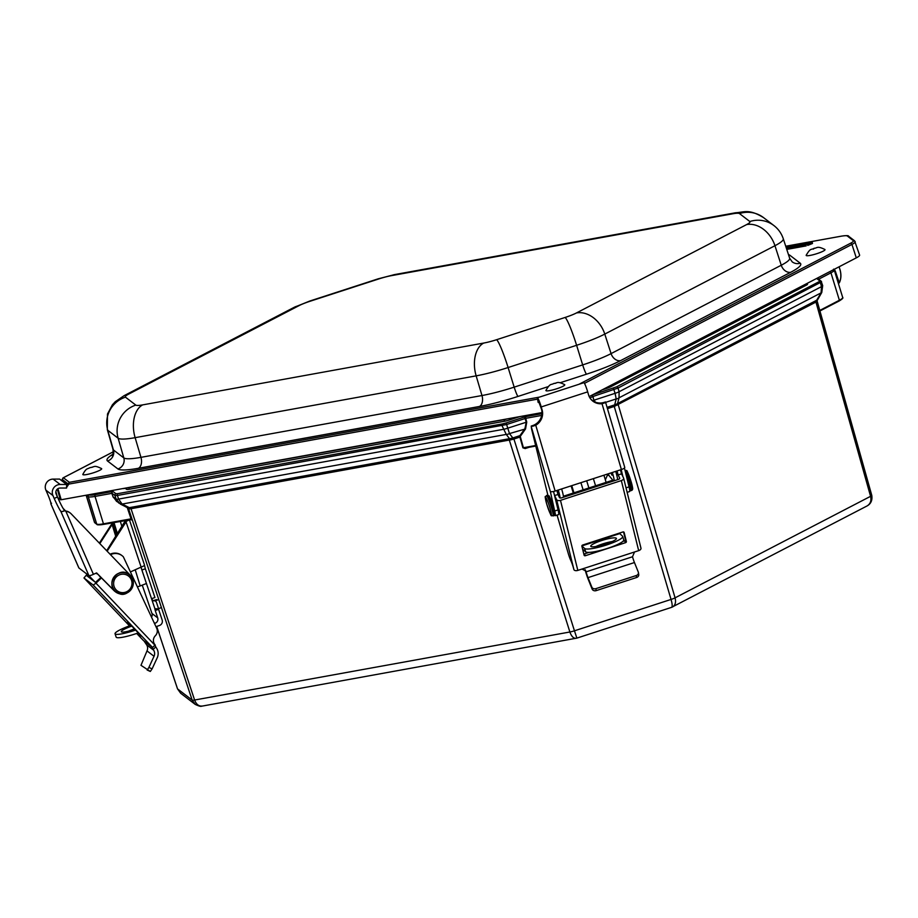 <?xml version="1.0" encoding="UTF-8"?>
<svg xmlns="http://www.w3.org/2000/svg" width="918" height="918" viewBox="0 0 918 918"><rect width="100%" height="100%" fill="white"/><g stroke="black" fill="none" stroke-linecap="round" stroke-linejoin="round"><path stroke-width="1.38" d="M513.587 437.702L512.841 437.978L513.369 439.229L513.587 437.702L519.955 435.625L520.403 436.968L519.955 435.625L524.935 428.568L526.232 422.177L524.568 416.967L506.002 422.991L506.633 424.529L525.704 418.333A1.434 0.895 -100.3 0 1 526.094 416.565L524.568 416.967M117.768 493.654L115.886 493.712L113.075 491.555A1.434 1.411 127.5 0 0 112.145 493.379L114.957 495.536L117.389 495.456L506.633 424.529L509.479 433.583A6.437 5.141 142.5 0 1 506.254 434.421L502.054 425.722A1.434 0.895 79.7 0 1 502.444 423.921L117.768 493.654A1.434 0.895 79.7 0 0 117.389 495.456L118.594 499.082L503.213 429.36A6.437 1.102 162.5 0 0 507.78 428.167L526.748 422.062L525.566 428.89L520.575 435.958M113.075 491.555L112.26 491.578A1.434 0.895 79.7 0 0 111.858 493.356L113.098 497.04L118.938 503.179M589.976 397.976L592.58 396.622A1.434 1.102 -117.4 0 0 591.353 395.463M594.394 401.728L592.282 394.981M593.797 400.282L593.039 396.473L618.032 388.062L821.587 281.86A1.434 1.411 127.5 0 0 821.094 281.137L817.927 278.705A1.434 1.411 127.5 0 0 816.641 278.487L819.808 280.919L818.936 281.757L616.506 386.88L592.408 394.935M818.477 279.129A1.434 1.102 -117.4 0 0 817.295 278.12M126.73 507.264L127.441 507.62M525.566 428.89L509.479 433.583L512.841 437.978L509.559 438.735A2.146 1.021 -92.7 0 1 510.087 439.986L513.369 439.229M115.886 493.712A1.434 1.411 127.5 0 0 114.957 495.536L116.161 499.162L120.396 504.12A6.437 2.88 -63.5 0 0 120.487 504.166A6.437 2.88 -63.5 0 0 122.105 504.062L506.254 434.421L509.559 438.735L508.515 438.85A2.146 1.331 -100.3 0 1 509.306 440.055L510.087 439.986M508.515 438.85L129.335 507.654A2.146 1.595 -110.3 0 1 130.345 508.824L509.306 440.055L569.883 631.997A6.437 1.102 -17.5 0 0 574.45 630.804L576.883 638.113L671.574 607.36C672.515 606.672 672.343 604.033 671.047 599.443L614.234 406.444L816.446 301.815A2.146 1.859 75 0 1 816.664 300.255L618.273 403.197A2.146 1.652 -117.4 0 0 618.216 404.677L675.074 597.836C676.13 602.174 675.315 605.203 672.664 606.901L671.746 607.257M116.586 501.377L113.373 497.017L116.161 499.162A6.437 1.021 -18.4 0 0 118.594 499.082L122.105 504.062L129.335 507.654L127.809 507.815A2.146 2.043 -56.9 0 1 127.946 507.884L127.946 507.884A2.146 2.043 -56.9 0 1 128.75 508.951L130.345 508.824M127.9 507.849L127.912 507.872A2.146 2.111 -52.5 0 1 127.912 507.872A2.146 2.111 -52.5 0 1 128.623 508.859L128.75 508.951M127.453 508.193L131.033 518.842L127.717 508.17L128.623 508.859L192.172 700.101L195.213 704.393C202.419 707.789 201.306 705.621 202.212 706.091L202.212 706.091C198.804 706.378 196.268 704.358 194.605 700.021A6.437 1.021 161.6 0 1 192.172 700.101L177.553 688.902L156.68 626.466M116.575 501.354L127.809 507.815M618.273 403.197L617.527 403.668A2.146 1.366 -125.5 0 0 617.653 405.056M607.464 408.648L614.234 406.444L613.89 405.125L614.658 404.907L616.196 398.928A6.437 4.762 14.5 0 0 619.042 397.804L617.527 403.668L614.658 404.907L614.808 406.295M816.446 301.815L821.771 292.498A6.437 1.974 30.9 0 1 821.071 292.876L821.495 286.623L619.111 391.722L619.042 397.804L821.071 292.876L816.664 300.255M605.605 402.371L616.196 398.928L615.083 393.329A6.437 1.09 -16.4 0 0 619.111 391.722L618.032 388.062A1.434 1.102 -117.4 0 0 616.506 386.88M871.698 495.238A6.437 0.998 164.3 0 1 871.767 495.33C872.513 500.218 870.964 503.752 867.12 505.921L867.12 505.921C870.413 503.879 871.561 500.677 870.574 496.317L815.941 301.999A2.146 1.652 62.6 0 1 815.999 300.519M576.022 638.331L576.011 638.331C573.498 638.458 571.455 636.346 569.883 631.997L194.605 700.021L130.999 508.629A2.146 1.331 -100.3 0 0 130.218 507.424M580.91 482.673L583.114 489.833M588.886 487.963L586.682 480.803M571.742 485.656L573.945 492.817M593.372 478.634L595.575 485.794M571.099 485.863L573.302 493.023M613.373 388.13L615.083 393.329L594.244 400.099L595.208 402.084M529.273 447.238L525.188 448.569L525.062 447.995M520.403 436.968L523.409 447.709L535.779 446.045L524.798 448.053M535.642 445.494L522.893 447.823L519.898 437.083L513.919 439.022L574.45 630.804L671.047 599.443A6.437 1.09 163.6 0 0 675.074 597.836L870.574 496.317A6.437 0.998 164.3 0 0 871.767 495.33L817.192 301.219M807.312 283.306L807.565 284.121A7.218 1.067 -17.1 0 1 806.222 285.234L610.78 386.742A7.218 1.067 162.9 0 1 606.259 388.532L602.047 389.898M519.806 416.611L509.639 419.916A7.218 1.067 162.9 0 1 504.51 421.247L504.016 419.652M125.227 488.319L126.581 489.351A7.218 1.067 -17.1 0 0 129.312 489.26L504.51 421.247M180.662 693.239L177.553 688.902A6.437 0.907 -18.5 0 1 177.495 688.821L180.662 693.239L195.213 704.393M116.334 535.779L112.352 522.812M112.983 522.698L116.793 535.079M113.981 522.514L117.504 533.966M111.617 522.95L115.817 536.594M120.327 521.367L122.037 526.955M135.21 569.768L140.19 585.936L146.501 583.481M137.367 586.843L140.19 585.936M112.26 491.578L95.415 494.63A1.434 0.895 79.7 0 0 95.024 496.409L103.459 523.834L131.033 518.842L103.998 524.327L103.459 523.834A17.867 2.639 162.9 0 1 96.7 524.052L94.623 522.468A17.867 2.639 162.9 0 1 94.451 522.227L86.166 495.307M130.861 519.473L131.458 519.932A0.711 0.7 127.5 0 0 130.804 519.462M124.01 488.491L122.84 488.571M506.564 419.01L505.175 419.262M806.027 245.921L786.772 249.398L806.176 245.886M807.932 245.301L812.155 243.086M786.496 248.583L788.562 246.931L786.233 247.768M589.207 396.576L856.287 257.866A17.867 2.639 -17.1 0 0 859.604 255.101L854.578 240.814A1.434 1.411 -52.5 0 0 853.292 240.596A16.191 2.398 162.9 0 1 850.447 243.304L579.017 384.263M57.8 497.786L61.196 499.748L541.999 412.584M66.589 487.435L68.655 484.36A1.434 0.574 -173.6 0 1 68.058 483.889L66.612 485.897M61.954 480.883L62.183 479.391L61.919 480.86M68.655 484.36L68.953 484.073A1.434 0.895 -100.3 0 1 69.355 482.317L68.058 483.889L62.183 479.391L63.388 477.739A1.434 1.102 -117.4 0 0 63.147 477.83L63.147 477.83A1.434 1.102 -117.4 0 0 62.906 478.003M563.273 495.376L563.526 496.202M606.11 482.375L605.352 479.862L607.441 475.145L608.921 475.421L608.416 473.745M613.476 480.998L608.921 475.421M612.34 472.472A11.429 1.182 72 0 1 614.211 480.757M610.826 472.965L611.996 475.157L611.652 472.701M617.585 479.655A11.429 1.182 -108 0 0 615.714 471.382M581.863 546.038L584.651 548.482A20.012 3.408 -17 0 0 605.582 545.292A20.012 3.408 -17 0 0 622.725 536.502L623.747 539.864A20.012 3.408 163 0 1 606.614 548.666A20.012 3.408 163 0 1 585.684 551.856L582.609 549.159M622.725 536.502A20.012 3.408 -17 0 0 622.519 536.192L619.294 533.14M558.247 490.04A11.429 1.182 72 0 1 560.106 497.969M557.559 490.258L557.903 492.725L557.192 491.623M616.265 538.223A13.403 2.284 163 0 1 616.403 538.43A13.403 2.284 163 0 1 604.251 544.523A13.403 2.284 163 0 1 590.767 546.244A13.403 2.284 163 0 1 602.242 540.358A13.403 2.284 163 0 1 616.265 538.223M612.272 541.528A13.403 2.284 -17 0 0 595.92 546.52M563.503 497.223A11.429 1.182 -108 0 0 561.632 488.938M623.999 532.211L624.137 532.497A1.067 0.872 153.5 0 0 622.909 531.97L582.689 545.028A1.067 0.872 153.5 0 0 581.886 546.221L584.112 555.195A1.067 0.872 153.5 0 0 585.328 555.723L584.422 553.887A1.067 0.872 -26.5 0 1 583.791 553.921M625.56 542.664A1.067 0.872 153.5 0 0 626.363 541.471L625.445 539.635A1.067 0.872 -26.5 0 1 624.642 540.828L625.56 542.664L585.328 555.723M584.422 553.887L589.046 552.384M622.863 541.402L624.642 540.828M624.137 532.497L626.363 541.471M625.445 539.635L623.54 531.935M556.859 490.487A11.154 1.147 72 0 1 557.972 494.492L559.498 497.567A1.606 0.907 -13.9 0 0 561.437 497.9L618.56 479.345A1.606 0.907 -13.9 0 0 619.707 478.129A1.606 0.907 -13.9 0 0 619.673 478.026L619.73 478.244M557.065 515.09L568.299 553.623A6.644 0.689 72 0 0 570.812 560.519L570.732 560.347A6.644 0.689 -108 0 1 573.75 569.091L573.957 569.734A3.213 1.825 -13.9 0 0 577.824 570.399L638.676 550.639A3.213 1.825 -13.9 0 0 640.971 548.207A3.213 1.825 -13.9 0 0 640.89 548M620.407 469.855A11.154 1.147 72 0 1 621.52 473.849L623.551 477.934A3.213 1.825 166.1 0 1 623.632 478.152A3.213 1.825 166.1 0 1 621.337 480.584L560.485 500.344A3.213 1.825 166.1 0 1 556.618 499.667L554.587 495.582L557.972 494.492M634.51 551.993L632.513 556.767A6.437 0.666 72 0 0 634.453 562.539L638.285 572.063A3.213 2.662 170.9 0 1 636.243 575.54L636.564 577.514A3.213 2.662 -9.1 0 0 638.733 574.507L638.412 572.545M596.195 590.618L595.885 588.645A3.213 2.662 170.9 0 1 591.835 587.141L592.156 589.115A3.213 2.662 -9.1 0 0 596.195 590.618L636.564 577.514M592.156 589.115L588.323 579.591A10.006 1.033 72 0 1 585.317 570.617L585.053 569.676M585.351 570.009L586.074 571.845A6.437 0.666 -108 0 0 588.002 577.629L591.835 587.141M585.833 570.973L581.978 569.045M554.174 494.01A11.154 1.147 72 0 1 554.587 495.582M621.52 473.849L618.135 474.95L619.673 478.026M617.539 478.966L617.871 479.575M616.38 471.163L616.724 473.619L616.116 472.747M595.885 588.645L636.243 575.54M617.034 470.945A11.154 1.147 72 0 1 618.135 474.95M555.138 491.05L535.756 425.241A13.368 12.841 140.9 0 0 542.102 409.921L541.482 409.153A13.368 12.841 -39.1 0 1 532.486 425.654L531.224 426.055L531.338 426.927L550.33 491.44A4.292 1.102 -16.4 0 0 555.138 491.05L621.394 469.534A4.292 1.102 -16.4 0 0 624.756 467.4A4.292 1.102 -16.4 0 0 624.699 467.296M541.482 409.153L538.533 401.177L538.178 402.463L537.328 397.919A7.86 0.815 72 0 1 537.42 397.769A7.86 0.815 72 0 1 541.23 406.938L542.102 409.921M605.673 402.623L605.478 401.946L604.216 402.359A13.368 12.841 -39.1 0 1 590.515 398.768M621.188 469.603L622.897 476.626M535.756 425.241L532.91 426.181A4.292 1.102 163.6 0 1 531.224 426.055M547.908 495.295L531.901 430.312A8.572 0.884 72 0 1 531.338 426.927M605.478 401.946A4.292 1.102 163.6 0 1 604.641 402.887L602.013 403.725L621.394 469.534M541.23 406.938L587.681 391.86L588.553 394.843A13.368 12.841 140.9 0 0 602.013 403.725M587.681 391.86A7.86 0.815 -108 0 0 583.871 382.691L537.42 397.769M538.178 402.463L539.153 402.141M553.554 491.474L558.064 509.915A11.154 1.147 72 0 1 558.592 514.596L555.218 515.698A11.154 1.147 72 0 1 554.564 515.067M550.33 491.44L554.679 511.016A11.154 1.147 72 0 1 555.218 515.698M624.447 468.019L629.048 486.861A11.154 1.147 72 0 1 629.587 491.543L627.143 492.335M142.256 585.133L151.963 613.476A4.292 4.223 -52.5 0 1 151.516 617.137M154.476 623.494L155.016 623.299A4.292 4.223 127.5 0 0 157.701 617.871L155.234 610.493L158.596 609.322L158.412 608.726M158.171 599.683L155.165 600.877A2.146 0.757 68.3 0 1 156.657 602.931L157.999 606.959A2.146 0.757 68.3 0 1 157.965 608.898A2.146 0.757 68.3 0 1 157.85 608.921L154.832 608.703L155.234 610.493M154.924 608.76L140.947 567.186M106.683 550.72L125.491 520.472M99.11 575.563A11.429 11.245 127.5 0 0 100.911 577.548M129.392 519.726L144.562 565.259A4.292 0.643 -18.4 0 1 141.774 566.796L130.413 571.937M129.254 519.749A4.292 0.643 161.6 0 1 126.546 521.137L126.064 521.906L141.131 567.106M141.223 567.668L141.992 569.963L145.354 568.793L144.482 565.408M107.142 551.202L126.064 521.906M100.957 577.514A11.429 11.245 -52.5 0 1 100.016 576.481M158.596 609.322L162.165 620.04A4.292 4.223 -52.5 0 1 159.48 625.479L155.98 626.707M145.354 568.793L154.924 597.526L151.573 598.708L153.088 600.762L156.45 599.592M155.165 600.877L153.088 600.762M138.297 632.904L138.01 633.007A20.012 3.006 161.6 0 1 116.161 637.138L115.048 633.787A20.012 3.006 -18.4 0 0 135.623 630.092M111.87 523.765L99.362 543.112M99.821 543.594L112.111 524.557M134.866 629.3A13.403 2.008 161.6 0 1 121.314 631.699A13.403 2.008 161.6 0 1 131.641 626.145M134.487 628.899A13.403 2.008 -18.4 0 0 128.497 631.159M130.7 625.422A20.012 3.006 -18.4 0 0 115.048 633.787M97.503 573.945A11.429 11.245 -52.5 0 1 95.747 573.291M126.546 521.137L125.594 520.414M129.771 625.755L126.936 622.53M137.459 633.19L141.395 636.208L132.33 626.673L126.81 622.645M87.589 574.622L86.843 575.735L95.483 582.356L100.991 577.468M143.334 640.431L136.702 633.454L143.334 640.431L152.537 647.488L155.188 644.964A6.644 6.541 -52.5 0 1 155.475 635.623L155.234 635.853A6.644 6.541 127.5 0 0 156.691 628.233L123.356 556.824A11.154 10.97 127.5 0 0 110.504 554.69M155.314 645.618L95.965 583.171L93.188 585.053L83.974 577.973L87.072 574.232M95.965 583.171L101.439 577.927M151.906 647.006L153.157 649.405L155.785 646.88L155.131 645.79M155.785 646.88L156.68 648.315A10.006 9.846 -52.5 0 1 157.242 657.736L152.101 668.889L148.9 667.432L154.029 656.29A6.437 6.323 127.5 0 0 153.673 650.231L153.157 649.405M148.9 667.432L147.109 670.014L150.311 671.46L152.101 668.889M150.311 671.46L140.982 665.32L147.006 650.896L154.029 656.29M143.954 640.913L146.65 644.838A6.437 6.323 -52.5 0 1 147.006 650.896M122.128 555.723L121.624 555.333A11.154 10.97 127.5 0 0 110.091 554.254M54.196 498.451L52.923 495.536A7.86 7.734 -52.5 0 1 60.175 484.486L66.635 484.474L66.578 488.032L60.118 488.043A4.292 4.223 127.5 0 0 56.17 494.068L57.444 496.971L54.196 498.451A13.368 1.147 -114.4 0 0 60.852 511.395L88.908 575.643A4.292 0.677 -23.6 0 0 93.418 574.347L96.597 572.901L114.417 590.894A11.154 10.97 127.5 0 0 130.482 590.331A11.154 10.97 127.5 0 0 130.299 575.253L71.237 513.896A8.572 8.434 127.5 0 0 65.912 511.372L64.639 510.534A13.368 1.147 65.6 0 1 57.444 496.971M64.306 510.718L67.094 511.292A8.572 8.434 127.5 0 1 69.802 512.669L70.307 513.059M96.516 572.947L113.901 590.504A11.154 10.97 127.5 0 0 115.002 591.479L115.519 591.869M78.845 567.84A4.292 0.677 -23.6 0 0 78.845 567.909A4.292 0.677 -23.6 0 0 78.891 567.955L88.908 575.643L94.795 581.828M78.891 567.955L50.834 503.718L51.557 503.225L50.834 503.718A13.368 1.147 -114.4 0 0 47.174 493.058L45.9 490.143L52.923 495.536M64.822 510.683A4.292 0.677 156.4 0 1 62.413 511.544L60.852 511.395M66.635 484.474L59.601 479.081L53.141 479.104A7.86 7.734 127.5 0 0 45.9 490.143M65.603 510.959L63.032 508.297M811.225 255.193A9.857 1.457 162.9 0 1 806.176 255.273C810.927 247.252 810.938 250.35 814.151 248.273C817.318 248.25 816.756 245.473 824.915 249.501A9.857 1.457 162.9 0 1 821.082 252.129A9.857 1.457 162.9 0 1 811.225 255.193M564.685 384.653A9.857 1.457 162.9 0 1 564.754 384.722A9.857 1.457 162.9 0 1 555.482 389.163A9.857 1.457 162.9 0 1 545.935 390.414C550.375 382.634 551.075 385.273 553.91 383.426C557.674 383.208 556.756 380.752 564.685 384.653M101.588 468.593A9.857 1.457 162.9 0 1 92.684 473.022A9.857 1.457 162.9 0 1 82.838 474.365C86.464 467.801 86.958 469.385 89.941 467.664C95.242 466.837 93.774 464.875 101.588 468.593M506.002 422.991L502.444 423.921M541.964 413.685L526.094 416.565M526.748 422.062L525.704 418.333L541.712 415.429M88.828 495.02A1.434 1.411 127.5 0 0 88.266 496.627A17.867 2.639 -17.1 0 0 95.024 496.409L111.858 493.356L113.098 497.04M95.415 494.63A16.432 2.433 162.9 0 1 89.367 494.94M86.51 495.284L88.266 496.627L96.7 524.052A0.711 0.7 127.5 0 0 96.941 524.408C96.964 525.027 99.305 525.004 103.998 524.327L131.228 519.599M822.62 285.544A6.437 0.998 -15.7 0 1 822.689 285.636A6.437 0.998 -15.7 0 1 821.495 286.623L820.462 282.939A1.434 1.102 -117.4 0 0 818.936 281.757M821.771 292.498L822.689 285.636L821.094 281.137A1.434 1.411 127.5 0 0 819.808 280.919M818.615 279.233L830.951 272.83A1.434 1.102 -117.4 0 0 829.711 271.671M819.785 310.433L839.385 300.255L830.951 272.83A17.867 2.639 -17.1 0 0 834.267 270.064L833.613 269.135M124.435 506.128L126.707 507.356M86.269 495.295L94.623 522.468A0.711 0.7 127.5 0 0 94.864 522.812L94.451 522.227M131.458 519.932L131.297 518.808M120.579 504.211L127.763 507.78M613.89 405.125L607.073 407.34M525.188 448.569L522.893 447.823M610.78 386.742L610.413 385.56M606.259 388.532L606.041 387.832M509.639 419.916L509.215 418.528M842.701 297.501A17.867 2.639 -17.1 0 1 839.385 300.255L819.935 310.961L839.167 300.989C842.254 299.107 843.435 297.937 842.701 297.501L834.267 270.064M806.222 285.234L805.855 284.064M177.495 688.718A6.437 0.907 -18.5 0 0 177.495 688.821L156.645 626.478M97.583 524.511A17.155 2.536 -17.1 0 0 103.906 524.327M126.581 489.351L126.202 488.135M129.312 489.26L128.818 487.665M839.098 266.794L839.924 269.525A13.07 8.136 -100.3 0 1 839.236 282.687L838.364 282.687L839.27 282.905C841.186 279.061 841.427 274.585 839.981 269.479L839.901 269.467M838.329 283.283L839.236 282.687L835.587 271.923L838.157 282.721M839.924 269.525L839.167 266.759M839.27 282.744A13.426 8.354 79.7 0 0 840.245 280.139M834.393 270.5A4.9 3.052 -100.3 0 1 835.105 272.084L834.898 272.118M835.587 271.923A5.256 3.27 79.7 0 0 834.164 269.353M539.52 397.092L69.355 482.317L63.388 477.739L113.293 451.828M841.186 236.201A1.434 0.895 -100.3 0 1 841.347 236.156L785.728 246.231L841.186 236.201A16.191 2.398 162.9 0 1 847.314 236.006L853.292 240.596M560.164 382.737L586.51 374.188A54.231 8.021 -17.1 0 0 620.511 360.659L790.685 272.29A54.231 8.021 -17.1 0 0 800.221 263.202L789.859 255.25A54.231 8.021 -17.1 0 0 788.482 254.63M112.707 454.376A54.231 8.021 -17.1 0 0 107.544 461.008L117.917 468.949A54.231 8.021 -17.1 0 0 138.423 468.283L479.46 406.467A54.231 8.021 -17.1 0 0 518.004 396.427L548.287 386.593M812.396 242.616L788.562 246.931M812.476 243.488L807.737 245.393M787.759 249.214L786.646 247.55M788.757 249.042L788.367 247.814L810.915 243.729M62.16 488.032L65.178 488.032M68.953 484.073L537.053 399.215M847.314 236.006A1.434 1.411 -52.5 0 1 848.599 236.224C848.668 235.467 846.258 235.444 841.347 236.156A1.434 0.895 -100.3 0 1 841.519 236.144M850.447 243.304A1.434 1.102 62.6 0 1 851.95 244.429A17.614 2.605 -17.1 0 0 855.22 241.709M584.468 383.357L851.95 244.429L856.287 257.866M61.196 499.748L57.914 488.651M60.381 499.771L57.306 489.099M57.352 496.776L55.872 491.658M86.074 495.238A14.172 2.1 -17.1 0 0 95.667 493.494M790.685 272.29A8.928 6.862 62.6 0 1 781.252 265.233L611.078 353.614A8.928 6.862 -117.4 0 0 620.511 360.659M789.652 258.222A45.303 6.701 162.9 0 1 781.252 265.233L774.953 245.714A44.936 6.644 -17.1 0 0 783.284 238.76L789.652 258.222L792.188 261.837A8.928 8.79 -52.5 0 0 800.221 263.202M518.004 396.427A8.928 0.918 -108 0 1 514.172 387.144L582.678 364.905L576.607 345.294A44.936 6.644 -17.1 0 0 604.778 334.083L611.078 353.614A45.303 6.701 162.9 0 1 582.678 364.905A8.928 0.918 -108 0 0 586.51 374.188M789.859 255.25A8.928 8.79 -52.5 0 1 788.769 255.525M138.423 468.283A8.928 5.565 -100.3 0 0 140.947 457.348L481.973 395.532L476.155 375.852A44.936 6.644 -17.1 0 0 508.102 367.533L514.172 387.144A45.303 6.701 162.9 0 1 481.973 395.532A8.928 5.565 -100.3 0 1 479.46 406.467M107.544 461.008A8.928 8.79 -52.5 0 0 113.442 449.969L123.815 457.91L118.135 438.23A44.936 6.644 -17.1 0 0 135.13 437.668L140.947 457.348A45.303 6.701 162.9 0 1 123.815 457.91A8.928 8.79 -52.5 0 1 117.917 468.949M112.994 449.35L107.326 429.67A44.936 6.644 -17.1 0 0 107.762 430.278L113.442 449.969A45.303 6.701 162.9 0 1 112.994 449.35C113.327 452.964 112.994 455.03 111.996 455.535M125.456 397.161A26.794 26.358 -52.5 0 0 107.762 430.278L118.135 438.23A26.794 26.358 -52.5 0 1 135.818 405.102L125.456 397.161A18.142 2.685 162.9 0 1 128.646 394.12L298.82 305.74A18.142 2.685 162.9 0 1 310.192 301.219A26.794 2.765 -108 0 0 309.71 301.058L294.253 307.289A26.794 20.598 62.6 0 1 298.82 305.74M142.68 404.884A26.794 16.685 -100.3 0 0 135.13 437.668L476.155 375.852A26.794 16.685 -100.3 0 1 483.717 343.057L142.68 404.884A18.142 2.685 162.9 0 1 135.818 405.102M496.615 339.706A26.794 2.765 -108 0 1 508.102 367.533L576.607 345.294A26.794 2.765 -108 0 0 565.109 317.456L496.615 339.706A18.142 2.685 162.9 0 1 483.717 343.057M604.778 334.083L774.953 245.714A26.794 20.598 62.6 0 0 746.655 224.566L576.481 312.935A26.794 20.598 62.6 0 1 604.778 334.083M107.326 429.67L107.475 414.064L112.375 404.849L115.255 401.728L124.091 395.669A26.794 20.598 62.6 0 1 128.646 394.12M310.192 301.219L378.698 278.969A26.794 2.765 -108 0 0 378.205 278.82L394.602 274.585L735.628 212.758C744.28 212.299 748.801 208.593 763.581 217.646L773.943 225.587C778.384 229.03 781.493 233.424 783.284 238.76M378.698 278.969A18.142 2.685 162.9 0 1 391.584 275.618A26.794 16.685 -100.3 0 1 394.602 274.585M391.584 275.618L732.621 213.802A26.794 16.685 -100.3 0 1 735.628 212.758M732.621 213.802A18.142 2.685 162.9 0 1 739.483 213.573A26.794 26.358 -52.5 0 1 763.581 217.646M739.483 213.573L749.845 221.525A26.794 26.358 -52.5 0 1 773.943 225.587M749.845 221.525A18.142 2.685 162.9 0 1 746.655 224.566M576.481 312.935A18.142 2.685 162.9 0 1 565.109 317.456M603.929 475.203L605.352 479.862M585.684 551.856L584.651 548.482M581.874 545.912L619.627 533.645M577.824 570.399L560.485 500.344M556.618 499.667L573.957 569.734M621.337 480.584L638.676 550.639M586.074 571.845L632.513 556.767M588.002 577.629L634.453 562.539M554.679 511.016L558.064 509.915M629.048 486.861L626.03 487.837M632.422 487.091A9.295 0.964 -108 0 0 628.578 474.411A9.295 0.964 -108 0 0 626.719 473.149M624.86 470.085L626.719 470.739C626.42 468.777 631.664 481.376 632.491 487.309C632.927 489.053 632.594 490.109 631.481 490.476A10.718 1.113 -108 0 0 631.527 488.651A10.718 1.113 -108 0 0 628.382 477.44A10.718 1.113 -108 0 0 624.951 470.096M631.481 490.476L630.804 490.694A10.718 1.113 -108 0 0 630.85 488.869A10.718 1.113 -108 0 0 625.433 472.036M554.679 512.336A9.295 0.964 -108 0 0 550.823 499.667A9.295 0.964 -108 0 0 548.964 498.405M553.772 513.896A10.718 1.113 -108 0 0 550.49 502.307A10.718 1.113 -108 0 0 547.105 495.33L548.975 495.984C548.677 494.022 553.921 506.633 554.736 512.554C555.183 514.298 554.839 515.354 553.738 515.721A10.718 1.113 -108 0 0 553.772 513.896M553.095 514.114A10.718 1.113 -108 0 0 549.813 502.525A10.718 1.113 -108 0 0 546.439 495.548C545.269 498.417 544.19 492.736 546.658 503.856C552.739 520.736 550.502 514.241 553.061 515.939A10.718 1.113 -108 0 0 553.095 514.114M551.293 513.437A9.295 0.964 -108 0 0 546.256 498.176A9.295 0.964 -108 0 0 547.633 506.943A9.295 0.964 -108 0 0 551.293 513.437M157.701 617.871L151.963 613.476M138.01 633.007L137.803 632.387M154.04 622.553L155.016 623.299M129.484 625.858L83.986 577.984L129.484 625.858M93.188 585.053L152.537 647.488M146.65 644.838L153.673 650.231M93.418 574.347L65.912 511.372M62.413 511.544L64.639 510.534M53.141 479.104L60.175 484.486M119.007 591.88A9.295 9.134 -52.5 0 1 117.458 575.988A9.295 9.134 -52.5 0 1 131.963 582.368A9.295 9.134 -52.5 0 1 119.007 591.88M118.215 593.028A10.718 10.546 -52.5 0 1 114.245 576.837A10.718 10.546 -52.5 0 1 129.128 574.748A10.718 10.546 -52.5 0 1 118.215 593.028M116.035 591.72A10.718 10.546 -52.5 0 1 115.978 591.685A10.718 10.546 -52.5 0 1 114.142 576.756A10.718 10.546 -52.5 0 1 129.082 574.714M812.843 248.927L813.577 249.088L812.843 248.927M555.883 383.196L553.99 383.506L555.883 383.196M92.672 467.101L90.423 467.618L92.672 467.101M202.212 706.091L576.883 638.113M671.574 607.36L867.12 505.921M96.941 524.408L94.864 522.812M505.474 419.388L123.643 488.606M506.736 418.975L505.497 419.377M113.293 451.782L63.147 477.83L62.172 479.437M848.599 236.224L854.578 240.814M55.872 491.681L57.318 496.695M95.851 493.459L85.649 495.307M124.091 395.669L294.253 307.289M309.71 301.058L378.205 278.82M640.971 548.207L623.632 478.152M624.756 467.4L605.696 402.669M629.748 490.66L630.804 490.694M612.822 480.194L563.411 496.236M547.105 495.33L546.439 495.548M553.738 515.721L553.061 515.939M160.971 607.705L157.965 608.898M50.823 503.73L78.845 567.909M116.081 591.766L118.227 593.028C127.2 599.328 139.616 582.196 129.128 574.748L129.025 574.668C119.225 565.35 104.744 584.112 115.978 591.685L116.081 591.766"/></g></svg>
